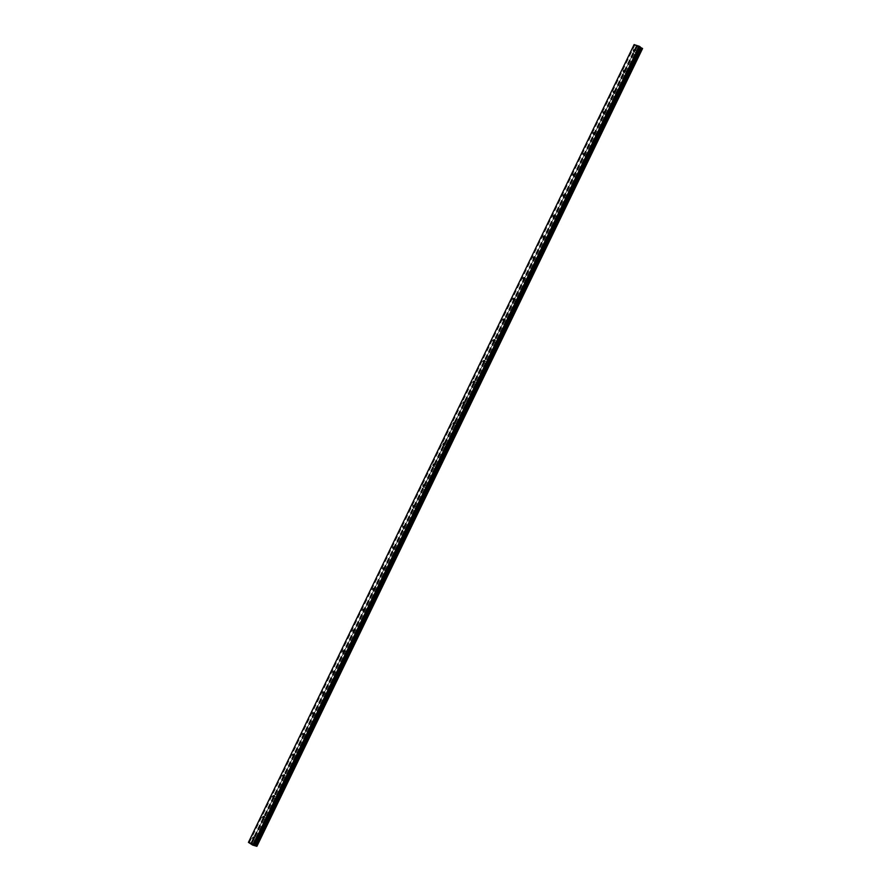 <?xml version="1.0" encoding="UTF-8"?>
<svg xmlns="http://www.w3.org/2000/svg" width="891" height="891" viewBox="0 0 891 891"><rect width="100%" height="100%" fill="white"/><g stroke="black" fill="none" stroke-linecap="round" stroke-linejoin="round"><path stroke-width="0.67" stroke-dasharray="4.46 3.34" d="M635.784 51.979A0.969 0.724 -54.6 0 0 637.188 52.458A0.969 0.724 -54.6 0 0 635.784 51.979M625.772 72.706A0.969 0.724 -54.6 0 0 627.164 73.173A0.969 0.724 -54.6 0 0 625.772 72.706M615.748 93.421A0.969 0.724 -54.6 0 0 617.151 93.9A0.969 0.724 -54.6 0 0 615.748 93.421M605.735 114.148A0.969 0.724 -54.6 0 0 607.139 114.616A0.969 0.724 -54.6 0 0 605.735 114.148M595.723 134.864A0.969 0.724 -54.6 0 0 597.115 135.332A0.969 0.724 -54.6 0 0 595.723 134.864M585.699 155.591A0.969 0.724 -54.6 0 0 587.102 156.059A0.969 0.724 -54.6 0 0 585.699 155.591M575.686 176.307A0.969 0.724 -54.6 0 0 577.078 176.774A0.969 0.724 -54.6 0 0 575.686 176.307M565.662 197.034A0.969 0.724 -54.6 0 0 567.066 197.501A0.969 0.724 -54.6 0 0 565.662 197.034M555.65 217.749A0.969 0.724 -54.6 0 0 557.053 218.217A0.969 0.724 -54.6 0 0 555.65 217.749M545.637 238.476A0.969 0.724 -54.6 0 0 547.029 238.944A0.969 0.724 -54.6 0 0 545.637 238.476M535.614 259.192A0.969 0.724 -54.6 0 0 537.017 259.66A0.969 0.724 -54.6 0 0 535.614 259.192M525.601 279.919A0.969 0.724 -54.6 0 0 527.004 280.387A0.969 0.724 -54.6 0 0 525.601 279.919M515.577 300.635A0.969 0.724 -54.6 0 0 516.98 301.102A0.969 0.724 -54.6 0 0 515.577 300.635M505.565 321.361A0.969 0.724 -54.6 0 0 506.968 321.829A0.969 0.724 -54.6 0 0 505.565 321.361M495.552 342.077A0.969 0.724 -54.6 0 0 496.944 342.545A0.969 0.724 -54.6 0 0 495.552 342.077M485.528 362.804A0.969 0.724 -54.6 0 0 486.931 363.272A0.969 0.724 -54.6 0 0 485.528 362.804M475.516 383.52A0.969 0.724 -54.6 0 0 476.919 383.988A0.969 0.724 -54.6 0 0 475.516 383.52M465.503 404.247A0.969 0.724 -54.6 0 0 466.895 404.714A0.969 0.724 -54.6 0 0 465.503 404.247M455.479 424.962A0.969 0.724 -54.6 0 0 456.883 425.43A0.969 0.724 -54.6 0 0 455.479 424.962M445.467 445.689A0.969 0.724 -54.6 0 0 446.859 446.157A0.969 0.724 -54.6 0 0 445.467 445.689M435.443 466.405A0.969 0.724 -54.6 0 0 436.846 466.873A0.969 0.724 -54.6 0 0 435.443 466.405M425.43 487.132A0.969 0.724 -54.6 0 0 426.834 487.6A0.969 0.724 -54.6 0 0 425.43 487.132M415.418 507.848A0.969 0.724 -54.6 0 0 416.81 508.315A0.969 0.724 -54.6 0 0 415.418 507.848M405.394 528.575A0.969 0.724 -54.6 0 0 406.797 529.042A0.969 0.724 -54.6 0 0 405.394 528.575M395.381 549.29A0.969 0.724 -54.6 0 0 396.773 549.758A0.969 0.724 -54.6 0 0 395.381 549.29M385.358 570.017A0.969 0.724 -54.6 0 0 386.761 570.485A0.969 0.724 -54.6 0 0 385.358 570.017M375.345 590.733A0.969 0.724 -54.6 0 0 376.748 591.201A0.969 0.724 -54.6 0 0 375.345 590.733M365.332 611.449A0.969 0.724 -54.6 0 0 366.724 611.928A0.969 0.724 -54.6 0 0 365.332 611.449M355.309 632.176A0.969 0.724 -54.6 0 0 356.712 632.643A0.969 0.724 -54.6 0 0 355.309 632.176M345.296 652.891A0.969 0.724 -54.6 0 0 346.688 653.359A0.969 0.724 -54.6 0 0 345.296 652.891M335.272 673.618A0.969 0.724 -54.6 0 0 336.675 674.086A0.969 0.724 -54.6 0 0 335.272 673.618M325.26 694.334A0.969 0.724 -54.6 0 0 326.663 694.802A0.969 0.724 -54.6 0 0 325.26 694.334M315.247 715.061A0.969 0.724 -54.6 0 0 316.639 715.529A0.969 0.724 -54.6 0 0 315.247 715.061M305.223 735.777A0.969 0.724 -54.6 0 0 306.627 736.244A0.969 0.724 -54.6 0 0 305.223 735.777M295.211 756.504A0.969 0.724 -54.6 0 0 296.614 756.971A0.969 0.724 -54.6 0 0 295.211 756.504M285.187 777.219A0.969 0.724 -54.6 0 0 286.59 777.687A0.969 0.724 -54.6 0 0 285.187 777.219M275.174 797.946A0.969 0.724 -54.6 0 0 276.578 798.414A0.969 0.724 -54.6 0 0 275.174 797.946M265.162 818.662A0.969 0.724 -54.6 0 0 266.554 819.13A0.969 0.724 -54.6 0 0 265.162 818.662M255.138 839.389A0.969 0.724 -54.6 0 0 256.541 839.857A0.969 0.724 -54.6 0 0 255.138 839.389M638.179 46.7L637.433 46.209L638.156 46.722M637.989 46.388L637.433 46.198L637.989 46.388M639.059 46.867L638.502 46.577L639.059 46.867M638.981 46.722L638.324 46.499L638.981 46.722M634.091 44.606L638.335 47.334L642.556 48.548L256.898 846.316M252.665 844.256L253.946 844.958M252.799 844.523L251.986 844.033M642.4 48.637L256.797 846.294M256.82 846.305L642.511 48.548M642.378 48.682L256.731 846.45M638.335 47.334L252.676 845.091M638.134 47.234L252.487 845.002M638.001 47.167L252.353 844.924M636.82 46.31L251.184 844.1M254.659 844.713L640.183 47.19M640.117 47.112L254.458 844.88L640.117 47.112M637.232 46.778L251.585 844.545M637.132 46.733L251.485 844.501M637.043 46.7L251.396 844.456M636.931 46.633L251.273 844.39M251.184 843.966L636.731 46.421L251.062 844.234M636.675 46.432L251.151 843.933L636.82 46.187M636.486 45.953L250.839 843.721M636.252 45.82L250.605 843.588M634.882 45.14L249.224 842.897M634.648 45.007L248.99 842.763M635.929 53.003L633.612 51.366M625.905 73.73L623.6 72.082M615.893 94.446L613.576 92.809M605.869 115.173L603.563 113.525M595.856 135.889L593.54 134.251M585.844 156.616L583.527 154.967M575.82 177.331L573.514 175.694M565.807 198.058L563.491 196.41M555.784 218.774L553.478 217.137M545.771 239.501L543.454 237.852M535.758 260.217L533.442 258.579M525.735 280.943L523.429 279.295M515.722 301.659L513.405 300.022M505.698 322.386L503.393 320.738M495.686 343.102L493.369 341.453M485.673 363.829L483.356 362.18M475.649 384.544L473.344 382.896M465.637 405.271L463.32 403.623M455.613 425.987L453.307 424.339M445.6 446.714L443.284 445.066M435.588 467.43L433.271 465.781M425.564 488.157L423.258 486.508M415.551 508.872L413.235 507.224M405.539 529.599L403.222 527.951M395.515 550.315L393.209 548.667M385.502 571.031L383.186 569.394M375.479 591.758L373.173 590.109M365.466 612.473L363.149 610.836M355.453 633.2L353.137 631.552M345.43 653.916L343.124 652.279M335.417 674.643L333.1 672.995M325.393 695.359L323.088 693.721M315.381 716.086L313.064 714.437M305.368 736.801L303.051 735.164M295.344 757.528L293.039 755.88M285.332 778.244L283.015 776.607M275.308 798.971L273.002 797.322M265.295 819.687L262.979 818.049M255.283 840.413L252.966 838.765M256.408 838.832L254.091 837.184M266.42 818.105L264.104 816.468M276.433 797.389L274.127 795.741M286.457 776.662L284.14 775.025M296.469 755.947L294.164 754.298M306.493 735.22L304.176 733.583M316.505 714.504L314.189 712.856M326.518 693.777L324.213 692.14M336.542 673.061L334.225 671.413M346.554 652.346L344.238 650.697M356.578 631.619L354.262 629.97M366.591 610.903L364.274 609.255M376.603 590.176L374.298 588.528M386.627 569.46L384.311 567.812M396.64 548.733L394.323 547.085M406.652 528.018L404.347 526.369M416.676 507.291L414.36 505.642M426.689 486.575L424.383 484.927M436.713 465.848L434.396 464.2M446.725 445.132L444.409 443.484M456.738 424.406L454.432 422.768M466.761 403.69L464.445 402.041M476.774 382.963L474.469 381.326M486.798 362.247L484.481 360.599M496.81 341.52L494.494 339.883M506.823 320.805L504.518 319.156M516.847 300.078L514.53 298.44M526.859 279.362L524.554 277.714M536.883 258.635L534.567 256.998M546.896 237.919L544.579 236.271M556.908 217.192L554.603 215.555M566.932 196.477L564.616 194.828M576.945 175.75L574.628 174.113M586.969 155.034L584.652 153.386M596.981 134.318L594.665 132.67M606.994 113.591L604.688 111.943M617.018 92.876L614.701 91.227M627.03 72.149L624.714 70.5M637.043 51.433L634.737 49.785M642.333 48.537L256.675 846.305M636.909 46.432L251.262 844.2"/><path stroke-width="1.34" d="M634.871 50.809A0.969 0.724 125.4 0 1 633.479 50.342A0.969 0.724 125.4 0 1 634.871 50.809M624.858 71.525A0.969 0.724 125.4 0 1 623.455 71.057A0.969 0.724 125.4 0 1 624.858 71.525M614.835 92.252A0.969 0.724 125.4 0 1 613.442 91.784A0.969 0.724 125.4 0 1 614.835 92.252M604.822 112.968A0.969 0.724 125.4 0 1 603.419 112.5A0.969 0.724 125.4 0 1 604.822 112.968M594.809 133.695A0.969 0.724 125.4 0 1 593.406 133.227A0.969 0.724 125.4 0 1 594.809 133.695M584.786 154.41A0.969 0.724 125.4 0 1 583.393 153.943A0.969 0.724 125.4 0 1 584.786 154.41M574.773 175.137A0.969 0.724 125.4 0 1 573.37 174.669A0.969 0.724 125.4 0 1 574.773 175.137M564.749 195.853A0.969 0.724 125.4 0 1 563.357 195.385A0.969 0.724 125.4 0 1 564.749 195.853M554.737 216.58A0.969 0.724 125.4 0 1 553.333 216.112A0.969 0.724 125.4 0 1 554.737 216.58M544.724 237.296A0.969 0.724 125.4 0 1 543.321 236.828A0.969 0.724 125.4 0 1 544.724 237.296M534.7 258.022A0.969 0.724 125.4 0 1 533.308 257.555A0.969 0.724 125.4 0 1 534.7 258.022M524.688 278.738A0.969 0.724 125.4 0 1 523.284 278.27A0.969 0.724 125.4 0 1 524.688 278.738M514.675 299.465A0.969 0.724 125.4 0 1 513.272 298.997A0.969 0.724 125.4 0 1 514.675 299.465M504.651 320.181A0.969 0.724 125.4 0 1 503.248 319.713A0.969 0.724 125.4 0 1 504.651 320.181M494.639 340.908A0.969 0.724 125.4 0 1 493.235 340.44A0.969 0.724 125.4 0 1 494.639 340.908M484.615 361.623A0.969 0.724 125.4 0 1 483.223 361.156A0.969 0.724 125.4 0 1 484.615 361.623M474.602 382.35A0.969 0.724 125.4 0 1 473.199 381.871A0.969 0.724 125.4 0 1 474.602 382.35M464.59 403.066A0.969 0.724 125.4 0 1 463.186 402.598A0.969 0.724 125.4 0 1 464.59 403.066M454.566 423.782A0.969 0.724 125.4 0 1 453.174 423.314A0.969 0.724 125.4 0 1 454.566 423.782M444.553 444.509A0.969 0.724 125.4 0 1 443.15 444.041A0.969 0.724 125.4 0 1 444.553 444.509M434.53 465.225A0.969 0.724 125.4 0 1 433.137 464.757A0.969 0.724 125.4 0 1 434.53 465.225M424.517 485.951A0.969 0.724 125.4 0 1 423.114 485.484A0.969 0.724 125.4 0 1 424.517 485.951M414.504 506.667A0.969 0.724 125.4 0 1 413.101 506.199A0.969 0.724 125.4 0 1 414.504 506.667M404.481 527.394A0.969 0.724 125.4 0 1 403.088 526.926A0.969 0.724 125.4 0 1 404.481 527.394M394.468 548.11A0.969 0.724 125.4 0 1 393.065 547.642A0.969 0.724 125.4 0 1 394.468 548.11M384.444 568.837A0.969 0.724 125.4 0 1 383.052 568.369A0.969 0.724 125.4 0 1 384.444 568.837M374.432 589.552A0.969 0.724 125.4 0 1 373.028 589.085A0.969 0.724 125.4 0 1 374.432 589.552M364.419 610.279A0.969 0.724 125.4 0 1 363.016 609.812A0.969 0.724 125.4 0 1 364.419 610.279M354.395 630.995A0.969 0.724 125.4 0 1 353.003 630.527A0.969 0.724 125.4 0 1 354.395 630.995M344.383 651.722A0.969 0.724 125.4 0 1 342.979 651.254A0.969 0.724 125.4 0 1 344.383 651.722M334.359 672.438A0.969 0.724 125.4 0 1 332.967 671.97A0.969 0.724 125.4 0 1 334.359 672.438M324.346 693.165A0.969 0.724 125.4 0 1 322.943 692.697A0.969 0.724 125.4 0 1 324.346 693.165M314.334 713.88A0.969 0.724 125.4 0 1 312.93 713.413A0.969 0.724 125.4 0 1 314.334 713.88M304.31 734.607A0.969 0.724 125.4 0 1 302.918 734.139A0.969 0.724 125.4 0 1 304.31 734.607M294.297 755.323A0.969 0.724 125.4 0 1 292.894 754.855A0.969 0.724 125.4 0 1 294.297 755.323M284.274 776.05A0.969 0.724 125.4 0 1 282.881 775.582A0.969 0.724 125.4 0 1 284.274 776.05M274.261 796.766A0.969 0.724 125.4 0 1 272.858 796.298A0.969 0.724 125.4 0 1 274.261 796.766M264.248 817.493A0.969 0.724 125.4 0 1 262.845 817.025A0.969 0.724 125.4 0 1 264.248 817.493M254.225 838.208A0.969 0.724 125.4 0 1 252.832 837.74A0.969 0.724 125.4 0 1 254.225 838.208M248.433 842.374L634.091 44.606L639.192 46.232L640.25 46.878L254.458 844.88L256.898 846.316L252.676 845.091L248.433 842.374L254.592 844.635M640.317 46.956L254.659 844.713L640.25 46.878M640.195 47.201L641.108 47.735L255.45 845.503M642.534 48.504L256.909 846.305L642.567 48.537L641.108 47.735M252.676 844.267L253.935 844.958M251.986 844.033L252.799 844.523M639.682 46.477L254.035 844.245M639.192 46.232L253.545 844M641.23 47.802L255.583 845.57M634.158 44.55L248.5 842.318M640.506 47.423L254.859 845.191M640.74 47.557L255.082 845.314M642.01 48.192L256.363 845.96M642.11 48.237L256.463 846.005M642.188 48.281L256.541 846.038M642.311 48.348L256.653 846.105M642.567 48.537L256.909 846.305"/></g></svg>

